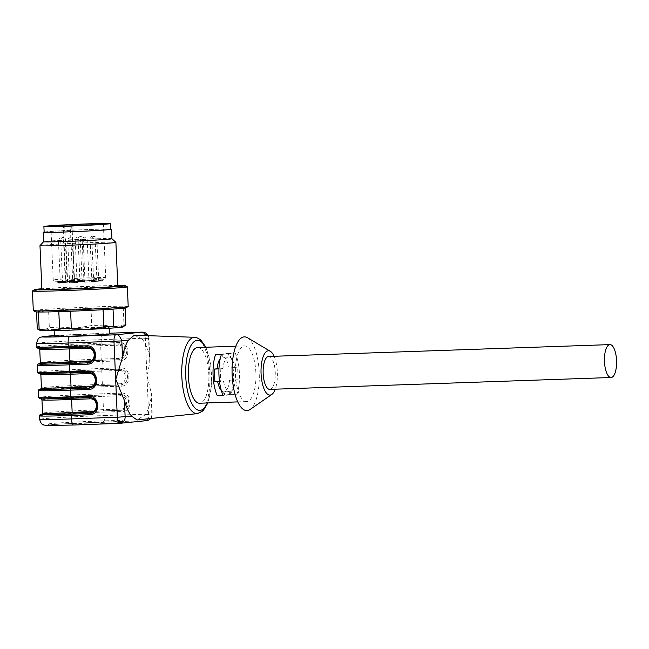 <?xml version="1.0" encoding="UTF-8"?>
<svg xmlns="http://www.w3.org/2000/svg" width="649" height="649" viewBox="0 0 649 649"><rect width="100%" height="100%" fill="white"/><g stroke="black" fill="none" stroke-linecap="round" stroke-linejoin="round"><path stroke-width="0.49" stroke-dasharray="3.25 2.43" d="M269.781 389.376A16.46 6.06 88 0 0 275.249 372.315A16.46 6.06 88 0 0 268.637 356.471M274.089 356.277A22.163 8.153 -92 0 1 275.233 389.189M230.298 391.647L230.436 394.835L224.554 395.038L231.093 394.381A27.858 10.254 88 0 0 229.3 353.267L235.181 353.064L228.643 353.721L228.781 356.909A17.418 6.409 -92 0 1 234.865 367.391L237.623 367.115L238.183 379.762L235.417 380.038A17.418 6.409 -92 0 1 230.298 391.647L224.416 391.85L224.554 395.038M235.417 380.038L229.535 380.241A17.418 6.409 -92 0 1 224.416 391.85M238.183 379.762L229.535 380.241M237.623 367.115L231.742 367.318L232.293 379.965M234.865 367.391L231.742 367.318M228.781 356.909L222.899 357.12A17.418 6.409 -92 0 1 228.983 367.594M228.643 353.721L222.761 353.932L222.899 357.12M221.406 354.451L227.945 353.794L228.091 356.982L222.201 357.185A17.418 6.409 88 0 0 220.262 358.572M227.945 353.794L222.063 353.997L222.201 357.185M228.091 356.982A17.418 6.409 88 0 0 222.972 368.591L218.981 368.729M222.972 368.591L218.973 368.908M220.206 368.867L220.757 381.515L219.508 381.555M220.757 381.515L217.634 381.442A17.418 6.409 88 0 0 217.666 381.62M214.876 381.717L217.634 381.442M223.524 381.239A17.418 6.409 88 0 0 229.6 391.712L223.718 391.923L223.856 395.111L223.037 395.192M221.374 390.633A17.418 6.409 88 0 0 223.718 391.923M229.6 391.712L229.746 394.9L223.856 395.111M247.545 337.756A36.888 13.572 -92 0 1 259.235 373.272A36.888 13.572 -92 0 1 250.035 409.511M120.446 421.169A37.358 0.836 -2.5 0 0 123.05 420.747A37.358 0.836 -2.5 0 0 85.684 421.542A37.358 0.836 -2.5 0 0 48.399 424.008A37.358 0.836 -2.5 0 0 78.764 423.505A37.358 0.836 -2.5 0 0 120.446 421.169M229.3 353.267L222.761 353.932M230.436 394.835L236.982 394.178A27.858 10.254 88 0 0 235.181 353.064M236.982 394.178L231.093 394.381M229.746 394.9L223.199 395.566M215.525 354.654L222.063 353.997M246.888 401.569A27.858 10.254 -92 0 1 246.636 401.585A27.858 10.254 -92 0 1 235.425 374.1A27.858 10.254 -92 0 1 244.705 345.893A27.858 10.254 -92 0 1 255.901 373.045A27.858 10.254 -92 0 1 246.888 401.569M121.566 393.132L104.124 393.708A1.266 0.544 -91.9 0 1 103.637 395.022L121.079 394.446C130.847 395.655 131.406 408.416 121.769 410.257A1.266 0.544 -91.9 0 1 122.369 411.474C133.061 411.563 132.226 392.337 121.566 393.132A1.266 0.544 -91.9 0 1 121.079 394.446L120.844 394.47A1.266 0.544 88.1 0 0 120.365 395.785C128.08 395.209 128.689 409.13 120.941 409.065A1.266 0.544 88.1 0 0 121.525 410.282C131.252 408.432 130.7 395.671 120.844 394.47L103.369 395.046A44.01 0.99 -2.5 0 0 43.71 398.186A44.01 0.99 -2.5 0 0 71.155 398.291L89.554 397.618C99.824 398.778 100.384 411.531 90.243 413.429M90.69 413.397C98.218 414.208 101.09 397.959 89.562 397.618L89.635 397.634M88.532 372.339L88.459 372.315C98.721 373.475 99.281 386.236 89.14 388.134M68.753 347.71A44.643 0.998 177.5 0 1 40.911 347.604A44.643 0.998 177.5 0 1 101.431 344.424L118.872 343.848C128.64 345.057 129.2 357.818 119.562 359.66A1.266 0.544 -91.9 0 1 120.154 360.876C130.855 360.966 130.019 341.739 119.359 342.534A1.266 0.544 -91.9 0 1 118.872 343.848L118.637 343.873A1.266 0.544 88.1 0 0 118.15 345.187C125.874 344.611 126.482 358.532 118.735 358.467L101.252 359.051A1.266 0.544 88.1 0 0 101.836 360.268L119.327 359.684C129.046 357.834 128.494 345.073 118.637 343.873L101.155 344.449A44.01 0.99 -2.5 0 0 41.495 347.588A44.01 0.99 -2.5 0 0 68.94 347.694L87.347 347.02C97.618 348.18 98.177 360.933 88.037 362.832M88.475 362.799C96.003 363.61 98.875 347.361 87.355 347.02L87.428 347.045M40.855 374.595A42.745 0.957 177.5 0 1 101.779 371.066L119.262 370.49A1.266 0.544 -91.9 0 1 119.74 369.176L102.258 369.752A44.01 0.99 -2.5 0 0 42.607 372.883A44.01 0.99 -2.5 0 0 70.051 372.988L88.215 372.339C98.575 373.491 99.127 386.252 88.905 388.151M51.271 388.053A44.01 0.99 177.5 0 1 102.956 385.563A1.266 0.544 -91.9 0 1 102.94 385.563L120.422 384.987C130.149 383.137 129.597 370.376 119.74 369.176L119.976 369.151C129.743 370.352 130.303 383.113 120.665 384.962L103.223 385.538A44.643 0.998 -2.5 0 0 40.936 388.913L103.232 385.538A1.266 0.544 88.1 0 0 103.223 385.538A1.266 0.544 88.1 0 1 103.816 386.755L121.258 386.179A1.266 0.544 88.1 0 0 120.682 384.962L103.232 385.538M120.665 384.962L120.43 384.987A1.266 0.544 -91.9 0 1 119.838 383.77L102.355 384.346A42.745 0.957 -2.5 0 0 41.431 387.875M41.958 399.889A42.745 0.957 177.5 0 1 102.883 396.361L103.459 409.649A1.266 0.544 88.1 0 0 104.043 410.858L121.971 410.257L104.327 410.833A44.643 0.998 -2.5 0 0 42.047 414.216L104.343 410.833A1.266 0.544 -91.9 0 1 104.343 410.833A1.266 0.544 -91.9 0 1 104.919 412.05L122.369 411.474M119.749 359.66L102.12 360.236A44.643 0.998 -2.5 0 0 39.832 363.618L102.128 360.236A1.266 0.544 -91.9 0 1 102.128 360.236A1.266 0.544 -91.9 0 1 102.712 361.452L120.154 360.876M118.735 358.467A1.266 0.544 88.1 0 0 119.311 359.684M120.495 422.434A37.358 0.836 177.5 0 1 78.821 424.771A37.358 0.836 177.5 0 1 48.456 425.273A37.358 0.836 177.5 0 1 85.741 422.807A37.358 0.836 177.5 0 1 123.107 422.012A37.358 0.836 177.5 0 1 120.495 422.434M197.629 347.531A27.858 10.254 -92 0 1 208.824 374.684A27.858 10.254 -92 0 1 199.811 403.207M90.008 413.454C100.23 411.555 99.678 398.794 89.319 397.642L71.22 398.299M87.802 362.856C98.023 360.958 97.472 348.197 87.112 347.045L87.347 347.02M69.857 373.013A44.643 0.998 177.5 0 1 42.015 372.907A44.643 0.998 177.5 0 1 102.534 369.727L119.976 369.151A1.266 0.544 88.1 0 0 120.463 367.837L103.013 368.413A45.909 1.03 -2.5 0 0 37.577 372.202M150.373 418.548A6.336 5.89 -95.7 0 0 151.801 414.135L151.347 393.237L147.088 376.136L149.789 362.312L148.491 338.234L148.929 338.17L145.303 338.194L148.613 414.094A6.336 2.71 -91.9 0 1 146.195 420.666A6.336 5.89 -95.7 0 0 146.552 420.641M151.087 397.764A42.299 15.56 -92 0 1 145.287 414.792L137.004 419.944M142.326 332.118C143.794 332.166 144.784 334.186 145.303 338.194L101.763 339.638L101.909 343.11A1.266 0.544 -91.9 0 1 101.431 344.424M134.286 335.2L141.969 338.892L148.491 338.234L147.842 335.671M141.969 338.892A42.299 15.56 -92 0 1 149.205 354.605M109.43 333.894A27.542 0.617 -2.5 0 0 81.888 334.478A27.542 0.617 -2.5 0 0 54.394 336.296M56.39 330.122A27.542 0.617 177.5 0 1 54.118 329.976A27.542 0.617 177.5 0 1 81.612 328.151A27.542 0.617 177.5 0 1 109.154 327.567A27.542 0.617 177.5 0 1 87.242 329.132A27.542 0.617 177.5 0 1 56.39 330.122M84.054 282.153L89.205 281.909L84.054 282.153M88.929 280.628L83.778 280.879L88.929 280.628M69.63 282.777L74.781 282.534L69.63 282.777M74.505 281.252L69.346 281.504L74.505 281.252M77.126 282.096L82.285 281.853L77.126 282.096M82.001 280.571L76.85 280.822L82.001 280.571M60.357 282.94L65.517 282.688L60.357 282.94M65.241 281.406L60.081 281.658L65.241 281.406M127.309 286.817A47.491 1.063 -2.5 0 0 72.915 288.172A47.491 1.063 -2.5 0 0 32.482 290.955M128.202 306.458A47.491 1.063 -2.5 0 0 73.767 307.78A47.491 1.063 -2.5 0 0 33.31 310.603M126.028 307.861A45.3 1.014 -2.5 0 0 74.148 309.078A45.3 1.014 -2.5 0 0 35.59 311.812M58.832 311.642L58.832 311.617A44.327 0.998 -2.5 0 0 70.603 311.212L103.118 309.687A44.327 0.998 -2.5 0 0 113.023 309.07L125.095 307.861A44.327 0.998 -2.5 0 0 123.229 307.658L123.975 324.808L113.835 326.788L103.532 325.125L102.785 307.975L123.229 307.658M102.785 307.975A44.327 0.998 -2.5 0 0 91.014 308.38L91.76 325.53L75.584 328.118L59.246 327.055L58.499 309.914L91.014 308.38M58.499 309.914A44.327 0.998 -2.5 0 0 48.594 310.522L49.34 327.672L43.386 330.098L37.277 328.881M36.531 311.942L48.594 310.522M36.522 311.731A44.327 0.998 -2.5 0 0 38.388 311.934L38.388 311.999M58.832 311.617L38.388 311.934M125.841 325.011A44.327 0.998 -2.5 0 0 123.975 324.808M103.532 325.125A44.327 0.998 -2.5 0 0 91.76 325.53M59.246 327.055A44.327 0.998 -2.5 0 0 49.34 327.672M122.726 327.015A41.163 0.925 -2.5 0 0 113.835 326.788A41.163 0.925 -2.5 0 0 75.584 328.118A41.163 0.925 -2.5 0 0 43.386 330.098A41.163 0.925 -2.5 0 0 40.546 330.601M117.777 285.455A45.3 1.014 -2.5 0 0 73.183 286.947A45.3 1.014 -2.5 0 0 41.861 288.764M117.802 286.006A37.991 0.852 -2.5 0 0 74.254 287.061A37.991 0.852 -2.5 0 0 41.885 289.316M115.887 242.345A37.991 0.852 -2.5 0 0 72.347 243.424A37.991 0.852 -2.5 0 0 39.987 245.655M111.936 238.735A34.194 0.771 -2.5 0 0 111.92 238.718A34.194 0.771 -2.5 0 0 72.745 239.684A34.194 0.771 -2.5 0 0 43.613 241.696A34.194 0.771 -2.5 0 0 43.613 241.72L43.605 241.712M110.565 229.105A34.194 0.771 -2.5 0 0 72.331 230.2A34.194 0.771 -2.5 0 0 44.132 232.009M44.14 232.188A33.245 0.746 177.5 0 1 70.587 230.306A33.245 0.746 177.5 0 1 107.823 229.113A33.245 0.746 177.5 0 1 110.565 229.292M65.63 278.908L63.351 226.728A26.276 0.592 177.5 0 1 70.319 226.355L72.591 278.535A26.276 0.592 177.5 0 1 105.706 277.658A26.276 0.592 177.5 0 1 79.478 279.394A26.276 0.592 177.5 0 1 53.202 279.954A26.276 0.592 177.5 0 1 65.63 278.908L66.474 280.814L74.392 280.465L66.474 280.814M73.442 280.441L72.591 278.535M70.319 226.355L63.351 226.728M93.716 281.496L98.867 281.244L93.716 281.496M98.591 279.962L93.44 280.214L98.591 279.962M91.963 281.252L97.123 281.001L91.963 281.252M96.847 279.719L91.687 279.97L96.847 279.719M80.005 281.585L85.165 281.341L80.005 281.585M84.889 280.06L79.73 280.311L84.889 280.06M62.629 282.518L67.78 282.266L62.629 282.518M67.504 280.985L62.345 281.236L67.504 280.985M98.843 279.914L102.169 279.751L98.843 279.914L99.289 279.857L99.346 281.122L98.899 281.179L102.226 281.009L98.899 281.179L98.843 279.914M99.492 279.857L99.159 281.155L99.492 279.857M99.978 279.857L100.66 279.808L100.717 281.066L100.035 281.122L99.97 279.857L100.035 281.122M102.169 279.751L101.625 279.816L101.682 281.082L102.226 281.009L102.169 279.751M60.471 281.415L57.639 281.52L57.688 282.786L61.785 282.599L57.753 282.786L57.696 281.52L59.87 281.406L60.471 281.415L60.527 282.68M58.475 281.463L58.15 282.769L58.475 281.463M94.924 279.695L97.001 279.622L94.924 279.695L94.981 280.96L97.058 280.887L94.981 280.96M76.947 281.293L74.124 281.406L77.134 281.277L77.19 282.542L74.181 282.664L77.004 282.558M84.216 280.66L81.815 280.701L84.216 280.66L84.273 281.926L81.206 282.023L81.149 280.757L81.815 280.701L81.863 281.966L84.273 281.926L83.672 281.901L83.616 280.636L84.216 280.66M82.812 280.717L81.604 280.741L82.723 280.684L82.861 281.982L82.812 280.717M82.95 280.66L83.137 281.934L82.95 280.66M77.75 280.263L81.409 280.125L77.75 280.263L77.807 281.528L81.466 281.39L77.807 281.528M78.61 280.246L78.707 281.52L78.61 280.246M61.939 281.682L60.487 281.78L61.631 281.707L61.679 282.972L60.544 283.045L61.996 282.948L58.702 283.069L61.29 283.005L61.233 281.739L58.645 281.804L61.939 281.682L61.347 281.747L61.404 283.013L61.996 282.948L61.939 281.682M59.724 281.788L59.059 281.82L59.108 283.086L59.862 283.037L59.724 281.788M58.808 281.844L58.864 283.102L58.808 281.844M94.64 280.417L93.269 280.522L94.397 280.441L94.454 281.707L93.326 281.788L94.689 281.682L90.933 281.861L94.056 281.739L94 280.473L90.876 280.595L94.64 280.417L94.121 280.482L94.178 281.747L94.689 281.682L94.64 280.417M92.62 280.522L92.677 281.788L92.62 280.522M92.304 280.538L92.969 280.482L93.026 281.739L92.353 281.804L92.304 280.538M75.941 281.374L74.789 281.382L75.941 281.374L75.998 282.631L74.846 282.648L75.998 282.631M76.379 281.325L76.436 282.591M74.789 281.382L74.846 282.648M77.791 281.268L77.848 282.534M77.62 281.285L77.677 282.55M76.777 281.309L76.833 282.575M76.168 281.374L76.225 282.639M75.771 281.39L75.828 282.656M74.124 281.406L74.181 282.664M74.262 281.39L74.319 282.656M76.55 281.309L76.606 282.575M76.736 281.293L76.793 282.558M77.134 281.277L77.19 282.542M82.447 281.982L81.66 282.007L82.78 281.95L82.723 280.684L82.447 281.982M83.94 281.934L83.064 281.958L83.007 280.692L84.508 280.619L83.072 280.692L83.121 281.958L83.94 281.934L84.565 281.885L84.508 280.619L83.891 280.668L83.94 281.934M81.66 282.007L81.936 280.709L81.66 282.007M94.243 279.703L94.3 280.968M93.561 279.768L93.618 281.033M93.148 279.784L93.205 281.049M94.048 279.695L94.105 280.96M94.389 279.678L94.438 280.944M97.001 279.622L97.058 280.887M96.823 279.646L96.879 280.903M77.864 280.254L77.921 281.52M81.409 280.125L81.466 281.39M81.239 280.149L81.295 281.406M78.472 280.238L78.529 281.504M78.237 280.271L78.294 281.536M60.633 281.415L60.69 282.68M61.314 281.35L61.371 282.615M61.736 281.333L61.785 282.599M60.811 281.423L60.868 282.688M60.535 281.431L60.584 282.696M58.54 281.488L58.597 282.753M58.321 281.512L58.378 282.777M60.487 281.78L60.544 283.045M60.6 281.771L60.657 283.037M60.089 281.771L60.146 283.037M60.162 281.755L60.219 283.021M101.406 281.082L100.473 281.114L102.039 281.033L101.406 281.082L101.349 279.816L101.982 279.768L100.417 279.849L101.349 279.816M102.039 281.033L101.982 279.768L102.039 281.033M100.06 279.816L100.116 281.082M99.93 279.833L99.978 281.098M100.181 279.865L100.238 281.131M100.473 281.114L100.806 279.808L100.473 281.114M93.269 280.522L93.326 281.788M93.407 280.506L93.464 281.771M92.766 280.522L92.823 281.788M92.556 280.546L92.612 281.804M90.876 280.595L90.933 281.861M91.566 280.522L91.623 281.788M91.98 280.506L92.036 281.771M91.428 280.563L91.485 281.828M84.2 282.145L89.051 281.917L84.2 282.145M69.776 282.769L74.627 282.534L69.776 282.769M77.272 282.096L82.123 281.861L77.272 282.096M60.503 282.932L65.354 282.696L60.503 282.932M93.862 281.488L98.713 281.252L93.862 281.488M92.109 281.244L96.961 281.009L92.109 281.244M80.151 281.585L85.003 281.35L80.151 281.585M62.775 282.51L67.626 282.274L62.775 282.51M119.262 370.49C126.977 369.914 127.585 383.835 119.838 383.77M102.258 369.752A1.266 0.544 -91.9 0 0 101.779 371.066L102.355 384.346A1.266 0.544 -91.9 0 0 102.94 385.563L40.7 389.051M103.369 395.046A1.266 0.544 88.1 0 0 102.883 396.361L120.365 395.785M120.941 409.065L103.459 409.649A42.745 0.957 -2.5 0 0 42.542 413.17M39.751 349.292A42.745 0.957 177.5 0 1 100.676 345.763L101.252 359.051A42.745 0.957 -2.5 0 0 40.327 362.572M101.155 344.449A1.266 0.544 88.1 0 0 100.676 345.763L118.15 345.187M70.116 373.005L88.459 372.315C99.987 372.664 97.107 388.913 89.578 388.102M121.525 410.282L104.043 410.858A1.266 0.544 88.1 0 0 104.059 410.858A44.01 0.99 177.5 0 0 52.374 413.356M87.355 347.02L69.013 347.702M50.168 362.759A44.01 0.99 177.5 0 1 101.844 360.26A1.266 0.544 88.1 0 0 101.844 360.26L119.976 359.635M38.38 390.544A45.909 1.03 177.5 0 1 103.816 386.755L104.124 393.708A45.909 1.03 -2.5 0 0 38.689 397.496M70.96 398.308A44.643 0.998 177.5 0 1 43.118 398.202A44.643 0.998 177.5 0 1 103.637 395.022M39.484 415.839A45.909 1.03 177.5 0 1 104.919 412.05L105.073 415.53A45.909 1.03 -2.5 0 0 39.638 419.319M73.678 425.014A39.573 0.884 177.5 0 1 48.999 424.917A39.573 0.884 177.5 0 1 102.647 422.101A6.336 2.71 88.1 0 0 105.073 415.53L148.613 414.094L152.239 414.062L145.287 414.792M102.534 369.727A1.266 0.544 88.1 0 0 103.013 368.413L102.712 361.452A45.909 1.03 177.5 0 0 37.277 365.241M102.647 422.101L146.195 420.666L119.424 423.351M207.364 402.948A35.03 12.891 88 0 0 205.433 347.264M119.359 342.534L101.909 343.11A45.909 1.03 -2.5 0 0 36.474 346.899M121.258 386.179C131.958 386.269 131.122 367.042 120.463 367.837M194.878 337.31A38.186 14.051 -92 0 1 209.887 374.984A38.186 14.051 -92 0 1 197.531 413.608M36.32 343.426A45.909 1.03 177.5 0 1 101.763 339.638A6.336 2.71 -91.9 0 0 98.851 333.554L54.362 335.655A39.573 0.884 -2.5 0 1 98.786 333.554A6.336 2.71 -91.9 0 1 98.851 333.554L98.786 333.554M74.075 280.441L71.715 226.371M67.115 280.814L64.754 226.744M95.079 279.67L95.127 280.936M96.101 279.654L96.149 280.92M95.882 279.67L95.938 280.936M78.075 280.263L78.131 281.528M59.424 281.431L59.481 282.696M59.87 281.406L59.919 282.672M60.227 281.415L60.276 282.68M59.813 281.771L59.862 283.037L59.83 281.771M59.132 281.78L59.189 283.045M60.008 281.747L60.057 283.013M99.411 279.889L99.467 281.155M85.595 239.554L82.139 239.757L85.595 239.554M71.171 240.179L67.715 240.381L71.171 240.179M78.675 239.497L75.211 239.7L78.675 239.497M61.906 240.333L58.442 240.536L61.906 240.333M95.257 238.897L91.801 239.1L95.257 238.897M93.513 238.645L90.049 238.848L93.513 238.645M81.555 238.986L78.099 239.189L81.555 238.986M64.17 239.919L60.714 240.122L64.17 239.919M40.279 373.597L40.019 373.483C38.559 373.67 50.979 373.743 70.06 372.988M120.422 384.987L102.94 385.563M71.163 398.291L41.382 398.9M41.804 414.346C37.934 414.176 75.495 411.685 104.043 410.858M68.956 347.694L39.175 348.302M39.597 363.748C35.719 363.578 73.288 361.087 101.836 360.268M48.399 424.008L48.456 425.273M123.05 420.747L123.107 422.012M244.705 345.893L235.814 346.201M246.636 401.585L237.753 401.893M150.673 418.516A6.336 6.336 0 0 0 152.239 414.062L151.331 393.237M104.343 410.833L121.785 410.257M102.128 360.236L119.578 359.66M148.305 335.687L148.929 338.17L149.838 358.986M205.968 347.239L210.738 364.308L211.42 386.269L207.899 402.932M54.118 329.976L54.151 330.657M109.154 327.567L109.186 328.256M83.778 280.879L83.835 282.145M89.156 280.644L89.205 281.909M69.346 281.504L69.402 282.769M74.724 281.268L74.781 282.534M76.85 280.822L76.906 282.088M82.228 280.587L82.285 281.853M60.081 281.658L60.138 282.923M65.46 281.423L65.517 282.688M50.857 226.193L53.202 279.954L54.954 281.796L76.744 281.366L104.181 279.638C104.513 280.027 105.016 279.37 105.706 277.658L103.361 223.897M74.392 280.465L72.031 226.387M93.44 280.214L93.497 281.479M98.818 279.979L98.867 281.244M91.687 279.97L91.744 281.236M97.066 279.735L97.123 281.001M79.73 280.311L79.786 281.577M85.108 280.076L85.165 281.341M62.345 281.236L62.401 282.502M67.723 281.001L67.78 282.266M82.821 281.95L82.772 280.684M84.621 281.885L84.565 280.619M82.731 281.974L82.683 280.709M83.137 281.934L83.08 280.668M85.019 281.869L84.97 280.603M81.612 282.007L81.555 280.741M78.716 281.52L78.659 280.254M58.102 282.761L58.045 281.496M58.678 283.094L58.621 281.828M58.272 283.11L58.215 281.844M62.085 282.956L62.028 281.69M102.12 281.033L102.063 279.768M99.143 281.147L99.086 279.889M102.518 281.017L102.469 279.751M98.745 281.171L98.689 279.906M100.4 281.106L100.344 279.841M92.312 281.796L92.263 280.53M94.859 281.69L94.803 280.425M89.051 281.917L87.201 239.538A2.531 2.531 0 0 0 84.581 237.12A2.531 2.531 0 0 0 82.139 239.757L83.989 282.137M74.627 282.534L72.777 240.162A2.531 2.531 0 0 0 70.157 237.745A2.531 2.531 0 0 0 67.715 240.381L69.565 282.761M82.123 281.861L80.273 239.481A2.531 2.531 0 0 0 77.653 237.063A2.531 2.531 0 0 0 75.211 239.7L77.061 282.08M65.354 282.696L63.505 240.317A2.531 2.531 0 0 0 60.884 237.899A2.531 2.531 0 0 0 58.442 240.536L60.292 282.915M98.713 281.252L96.863 238.873A2.531 2.531 0 0 0 94.243 236.455A2.531 2.531 0 0 0 91.801 239.1L93.651 281.471M96.961 281.009L95.111 238.629A2.531 2.531 0 0 0 92.491 236.212A2.531 2.531 0 0 0 90.049 238.848L91.898 281.228M85.003 281.35L83.153 238.97A2.531 2.531 0 0 0 80.541 236.552A2.531 2.531 0 0 0 78.099 239.189L79.949 281.569M67.626 282.274L65.776 239.903A2.531 2.531 0 0 0 63.156 237.477A2.531 2.531 0 0 0 60.714 240.122L62.564 282.493"/><path stroke-width="0.97" d="M616.55 360.446A16.46 6.06 88 0 0 609.938 344.603A16.46 6.06 88 0 0 604.454 361.266A16.46 6.06 88 0 0 611.082 377.507A16.46 6.06 88 0 0 616.55 360.446M609.938 344.603L268.637 356.471A16.46 6.06 88 0 0 263.169 373.532A16.46 6.06 88 0 0 269.781 389.376L611.082 377.507M275.233 389.189A22.163 8.153 -92 0 1 271.834 394.414A22.163 8.153 -92 0 1 270.179 395.063A22.163 8.153 -92 0 1 261.02 370.904A22.163 8.153 -92 0 1 270.333 351.304A22.163 8.153 -92 0 1 274.089 356.277M220.262 358.572A17.418 6.409 88 0 0 217.082 368.794L214.324 369.07L214.876 381.717L219.508 381.555M218.981 368.729L217.082 368.794M218.973 368.908L214.324 369.07M217.666 381.62A17.418 6.409 88 0 0 221.374 390.633M271.834 394.414L250.035 409.511A36.888 13.572 -92 0 1 247.277 410.582A36.888 13.572 -92 0 1 232.05 370.384A36.888 13.572 -92 0 1 247.545 337.756L270.333 351.304M217.318 395.768L223.199 395.566A27.858 10.254 -92 0 1 221.406 354.451L215.525 354.654A27.858 10.254 -92 0 0 217.318 395.768L223.037 395.192M89.635 397.634L90 398.843L71.593 399.508L72.177 412.788L90.576 412.123L90.243 413.429L71.844 414.103A44.01 0.99 177.5 0 1 52.374 413.356M90.568 413.413L90.462 413.421C94.892 412.391 97.123 409.689 97.155 405.309C95.833 399.938 93.221 397.383 89.311 397.642L42.063 398.924L39.573 398.681L38.689 397.496A45.909 1.03 -2.5 0 0 70.514 397.091L70.952 398.308L89.311 397.642L88.881 396.417C100.1 395.566 100.944 414.792 89.684 414.76L71.317 415.433A45.909 1.03 177.5 0 1 39.484 415.839L39.638 419.319A45.909 1.03 -2.5 0 0 71.471 418.913L117.307 417.242L113.989 341.342C113.964 337.561 114.516 335.387 115.652 334.803C117.891 333.927 119.943 335.971 121.809 340.92L68.153 343.013A45.909 1.03 177.5 0 1 36.32 343.426L36.474 346.899A45.909 1.03 -2.5 0 0 68.307 346.493L68.737 347.71L87.104 347.045C91.014 346.785 93.626 349.34 94.949 354.711C94.908 359.092 92.677 361.793 88.256 362.823L87.469 364.162L69.11 364.835A45.909 1.03 177.5 0 1 37.277 365.241L37.877 364.089L39.84 363.61A44.643 0.998 -2.5 0 0 69.443 363.521L87.802 362.856L69.63 363.505A44.01 0.99 177.5 0 1 50.168 362.759M89.465 388.11L89.473 386.82C97.626 386.845 97.017 372.924 88.889 373.54L88.532 372.339M87.428 347.045L87.785 348.245L69.386 348.911L69.962 362.191L88.369 361.525L88.353 362.815M199.811 403.207A27.858 10.254 -92 0 1 199.559 403.224A27.858 10.254 -92 0 1 188.348 375.73A27.858 10.254 -92 0 1 197.629 347.531L235.814 346.201M88.572 389.465L70.214 390.13A45.909 1.03 177.5 0 1 38.38 390.544L38.981 389.392L40.944 388.913A44.643 0.998 -2.5 0 0 70.546 388.824L89.359 388.126C93.781 387.096 96.011 384.395 96.052 380.014C94.73 374.643 92.117 372.088 88.207 372.348L87.777 371.123C98.997 370.271 99.832 389.497 88.572 389.465L89.14 388.134L70.741 388.8L71.074 387.494L89.473 386.82M36.32 343.426L38.405 338.437L40.457 337.172L54.362 335.655A39.573 0.884 -2.5 0 0 69.816 336.466A6.336 1.939 87.9 0 0 68.153 343.013L68.307 346.493L86.674 345.82L87.104 347.045M39.484 415.839L40.084 414.687L42.055 414.208A44.643 0.998 -2.5 0 0 71.65 414.119L90.008 413.454L89.684 414.76M207.899 402.932L203.096 410.809L197.531 413.608L137.004 419.944L131.642 416.163A42.299 15.56 -92 0 1 124.413 400.449L125.127 416.812A6.336 5.89 84.3 0 1 119.878 423.318A6.336 5.89 84.3 0 1 119.513 423.343A6.336 1.939 -92.1 0 1 119.473 423.351A6.336 1.939 -92.1 0 1 117.307 417.242L131.642 416.163M122.523 357.291A42.299 15.56 -92 0 1 128.332 340.263L121.809 340.92L122.523 357.291L115.782 379.284L124.413 400.449M147.842 335.671L142.326 332.118L109.405 333.205L143.137 332.134L145.887 333.042L148.305 335.687M128.332 340.263L134.286 335.2M54.151 330.657L54.394 336.296A27.542 0.617 -2.5 0 0 56.666 336.442A27.542 0.617 -2.5 0 0 87.518 335.46A27.542 0.617 -2.5 0 0 109.43 333.894L109.186 328.256M41.861 288.764A45.3 1.014 -2.5 0 0 34.616 289.592L32.482 290.955A47.491 1.063 -2.5 0 0 32.45 290.995A47.491 1.063 -2.5 0 0 79.941 289.989A47.491 1.063 -2.5 0 0 127.342 286.85A47.491 1.063 -2.5 0 0 127.309 286.817L125.062 285.649A45.3 1.014 -2.5 0 0 117.777 285.455M32.45 290.995L33.31 310.603A47.491 1.063 -2.5 0 0 33.342 310.644A47.491 1.063 -2.5 0 0 80.8 309.597A47.491 1.063 -2.5 0 0 128.169 306.506A47.491 1.063 -2.5 0 0 128.202 306.458L127.342 286.85M33.342 310.644L35.59 311.812A45.3 1.014 -2.5 0 0 80.849 310.814A45.3 1.014 -2.5 0 0 126.028 307.861L128.169 306.506M113.023 309.102L113.77 326.22L119.887 327.437L125.841 325.011L125.103 308.072M37.309 328.913A44.327 0.998 -2.5 0 0 39.135 329.084L49.438 330.747A41.163 0.925 -2.5 0 1 40.546 330.601L37.309 328.913A44.327 0.998 -2.5 0 1 37.277 328.881L36.531 311.942M38.388 311.999L39.135 329.084M59.578 328.767A44.327 0.998 -2.5 0 0 71.349 328.362L87.688 329.424A41.163 0.925 -2.5 0 1 49.438 330.747L59.578 328.767L58.832 311.642M70.603 311.236L71.349 328.362M125.127 325.482L122.726 327.015A41.163 0.925 -2.5 0 1 119.887 327.437A41.163 0.925 -2.5 0 1 87.688 329.424L103.864 326.828L103.118 309.711M103.864 326.828A44.327 0.998 -2.5 0 0 113.77 326.22M34.616 289.592A45.3 1.014 -2.5 0 0 79.884 288.675A45.3 1.014 -2.5 0 0 125.062 285.649M39.978 245.679L41.885 289.316A37.991 0.852 -2.5 0 0 79.876 288.513A37.991 0.852 -2.5 0 0 117.802 286.006L115.895 242.361A37.991 0.852 -2.5 0 0 115.887 242.345A37.991 0.852 -2.5 0 1 77.977 244.868A37.991 0.852 -2.5 0 1 39.978 245.679A37.991 0.852 -2.5 0 1 39.987 245.655L43.605 241.712A34.194 0.771 -2.5 0 0 77.807 240.99A34.194 0.771 -2.5 0 0 111.936 238.735L111.514 229.243A34.194 0.771 -2.5 0 0 110.565 229.105M44.132 232.009A34.194 0.771 -2.5 0 0 43.191 232.228A34.194 0.771 -2.5 0 0 77.393 231.506A34.194 0.771 -2.5 0 0 111.514 229.243M110.322 223.597L110.565 229.292A33.245 0.746 177.5 0 1 77.385 231.482A33.245 0.746 177.5 0 1 44.14 232.188L43.897 226.493A33.245 0.746 177.5 0 1 70.335 224.611A33.245 0.746 177.5 0 1 107.572 223.418A33.245 0.746 177.5 0 1 110.322 223.597A33.245 0.746 177.5 0 1 77.142 225.787A33.245 0.746 177.5 0 1 43.897 226.493M101.187 223.759A26.276 0.592 177.5 0 1 103.361 223.897A26.276 0.592 177.5 0 1 77.134 225.633A26.276 0.592 177.5 0 1 50.857 226.193A26.276 0.592 177.5 0 1 63.286 225.146A26.276 0.592 177.5 0 1 101.187 223.759M88.889 373.54L70.49 374.213L71.074 387.494A42.745 0.957 -2.5 0 1 41.431 387.875L40.855 374.595L40.019 373.483M70.116 373.005L70.49 374.213A42.745 0.957 177.5 0 1 40.855 374.595M71.22 398.299L71.593 399.508A42.745 0.957 177.5 0 1 41.958 399.889L42.542 413.17A42.745 0.957 -2.5 0 0 72.177 412.788L71.844 414.103M90.576 412.123C98.729 412.147 98.121 398.218 90 398.843M88.369 361.525C96.523 361.55 95.914 347.621 87.785 348.245M69.013 347.702L69.386 348.911A42.745 0.957 177.5 0 1 39.751 349.292L40.327 362.572A42.745 0.957 -2.5 0 0 69.962 362.191L69.63 363.505M70.741 388.8A44.01 0.99 177.5 0 1 51.271 388.053M88.215 372.339L69.849 373.013L69.411 371.788L87.777 371.123M88.881 396.417L70.514 397.091L70.546 388.824M71.65 414.119L71.471 418.913A6.336 1.939 -92.1 0 0 73.637 425.014L46.866 425.533L43.621 424.949C42.915 424.073 41.471 425.622 39.638 419.319M119.424 423.351L73.678 425.014A6.336 1.939 -92.1 0 1 73.637 425.014L119.473 423.351A6.336 6.336 0 0 0 119.878 423.318L146.552 420.641A6.336 5.89 -95.7 0 0 150.373 418.548M87.112 347.045L39.849 348.326L37.366 348.083L36.474 346.899M88.207 372.348L40.96 373.621L38.469 373.386L37.577 372.202A45.909 1.03 -2.5 0 0 69.411 371.788L69.443 363.521M205.433 347.264A35.03 12.891 88 0 0 185.971 365.014A35.03 12.891 88 0 0 200.119 410.363A35.03 12.891 88 0 0 207.364 402.948M86.674 345.82C97.894 344.968 98.729 364.203 87.469 364.162M197.531 413.608A38.186 14.051 -92 0 1 197.507 413.616A38.186 14.051 -92 0 1 181.834 376.882A38.186 14.051 -92 0 1 194.878 337.31L196.436 337.521L200.614 339.711L205.968 347.239M69.816 336.466L115.652 334.803L142.326 332.118M40.7 389.051L41.431 387.875M41.122 398.786L41.958 399.889M42.542 413.17L41.804 414.346M38.916 348.188L39.751 349.292M40.327 362.572L39.597 363.748M237.753 401.893L199.559 403.224M146.552 420.641A6.336 6.336 0 0 0 150.673 418.516M38.689 397.496L38.38 390.544M37.577 372.202L37.277 365.241M194.878 337.31L134.116 335.192M111.928 238.727L115.887 242.345M43.613 241.72L43.191 232.228"/></g></svg>

